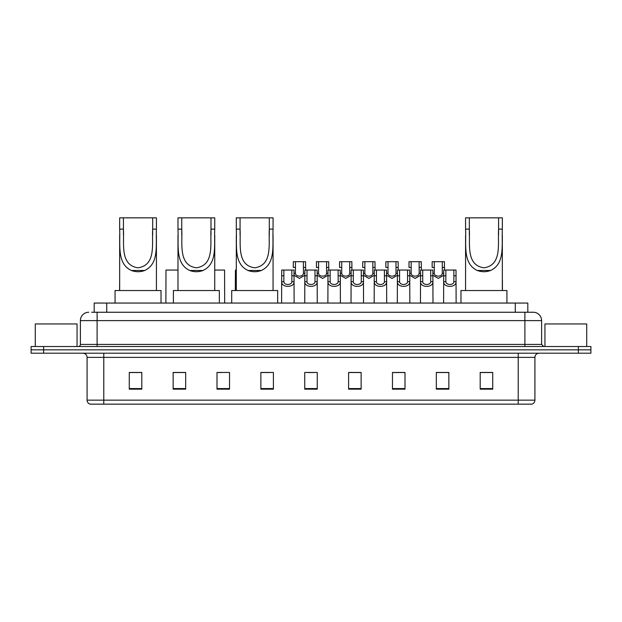 <?xml version="1.0" encoding="UTF-8"?>
<svg xmlns="http://www.w3.org/2000/svg" width="622" height="622" viewBox="0 0 622 622"><rect width="100%" height="100%" fill="white"/><g stroke="black" fill="none" stroke-linecap="round" stroke-linejoin="round"><path stroke-width="0.93" d="M94.186 312.252L94.186 303.062L527.814 303.062L527.814 312.252M91.869 312.252L530.325 312.252M91.675 312.252L97.11 312.252L97.11 320.61L80.394 320.61L80.394 344.425A2.091 2.091 0 0 1 78.31 346.508M88.752 312.252A8.358 8.358 0 0 0 80.394 320.61M541.606 320.61L524.89 320.61L524.89 312.252L533.248 312.252A8.358 8.358 0 0 1 541.606 320.61L541.606 344.425L543.69 346.508M43.633 346.508L31.1 346.508L31.1 349.852L43.633 349.852L31.1 349.852L31.1 353.195L43.633 353.195L43.633 349.852L578.367 349.852L43.633 349.852L43.633 346.508L578.367 346.508L578.367 349.852L590.9 349.852L578.367 349.852L578.367 353.195L43.633 353.195M590.9 346.508L590.9 349.852L590.9 346.508L578.367 346.508M531.701 404.16L518.212 404.16L518.212 400.148L534.92 400.148L534.92 357.37A4.175 4.175 0 0 1 539.095 353.195M531.577 404.16L90.089 404.16A4.175 4.175 0 0 1 87.08 400.148L87.08 357.37C86.831 354.835 85.439 353.444 82.905 353.195M492.725 389.162L492.725 372.454L480.192 372.454L480.192 389.162L492.725 389.162M448.859 389.162L448.859 372.454L436.325 372.454L436.325 389.162L448.859 389.162M405 389.162L405 372.454L392.466 372.454L392.466 389.162L405 389.162M361.133 389.162L361.133 372.454L348.6 372.454L348.6 389.162L361.133 389.162M141.808 389.162L141.808 372.454L129.275 372.454L129.275 389.162L141.808 389.162M185.675 389.162L185.675 372.454L173.141 372.454L173.141 389.162L185.675 389.162M229.534 389.162L229.534 372.454L217 372.454L217 389.162L229.534 389.162M273.4 389.162L273.4 372.454L260.867 372.454L260.867 389.162L273.4 389.162M317.267 389.162L317.267 372.454L304.733 372.454L304.733 389.162L317.267 389.162M590.9 353.195L590.9 349.852L590.9 353.195L578.367 353.195M400.444 372.539L395.133 372.539M446.728 372.539L441.426 372.539M260.867 372.539L269.723 372.539M217 372.539L221.556 372.539M181.329 372.539L175.272 372.539M348.6 372.539L360.418 372.539M354.151 372.539L348.849 372.539M307.867 372.539L314.133 372.539M185.675 372.539L173.141 372.539M141.808 372.539L129.275 372.539M405 372.539L392.466 372.539M448.859 372.539L436.325 372.539M492.725 372.539L480.192 372.539M77.05 346.508L77.05 323.953L35.275 323.953L35.275 346.508M123.428 217.84L156.425 217.84L156.425 229.121C155.679 244.936 159.372 263.674 144.716 270.477C140.269 272.141 135.821 272.141 131.382 270.477C116.749 263.666 120.404 245.052 119.665 229.121L119.665 217.84L123.428 217.84L123.428 235.163M119.665 229.121L123.428 229.121C124.26 243.941 119.852 265.236 138.068 267.81C156.278 265.12 151.815 243.941 152.67 229.121L152.67 217.84M156.425 229.121L152.67 229.121L152.67 235.155M119.665 235.287L119.665 290.528M156.425 235.233L156.425 290.528M161.02 303.062L161.02 290.528L115.07 290.528L115.07 303.062M181.748 217.84L214.745 217.84L214.745 229.121C213.999 244.936 217.692 263.674 203.029 270.477C198.589 272.141 194.142 272.141 189.702 270.477C175.07 263.666 178.724 245.052 177.985 229.121L177.985 217.84L181.748 217.84L181.748 235.163M177.985 229.121L181.748 229.121C182.573 243.941 178.172 265.236 196.389 267.81C214.598 265.12 210.135 243.941 210.99 229.121L210.99 217.84M214.745 229.121L210.99 229.121L210.99 235.155M177.985 235.287L177.985 290.528M214.745 235.233L214.745 290.528M219.341 303.062L219.341 290.528L173.39 290.528L173.39 303.062M240.061 217.84L273.066 217.84L273.066 229.121C272.319 244.936 276.012 263.674 261.349 270.477C256.909 272.141 252.462 272.141 248.022 270.477C233.39 263.666 237.044 245.052 236.306 229.121L236.306 217.84L240.061 217.84L240.061 235.163M236.306 229.121L240.061 229.121C240.893 243.941 236.492 265.236 254.709 267.81C272.918 265.12 268.455 243.941 269.31 229.121L269.31 217.84M273.066 229.121L269.31 229.121L269.31 235.155M236.306 235.287L236.306 290.528M273.066 235.233L273.066 290.528M277.661 303.062L277.661 290.528L231.711 290.528L231.711 303.062M469.33 217.84L502.335 217.84L502.335 229.121C501.581 244.936 505.282 263.674 490.618 270.477C486.179 272.141 481.731 272.141 477.284 270.477C462.659 263.666 466.306 245.052 465.575 229.121L465.575 217.84L469.33 217.84L469.33 235.163M465.575 229.121L469.33 229.121C470.162 243.941 465.761 265.236 483.978 267.81C502.187 265.12 497.717 243.941 498.572 229.121L498.572 217.84M502.335 229.121L498.572 229.121L498.572 235.155M465.575 235.287L465.575 290.528M502.335 235.233L502.335 290.528M506.93 303.062L506.93 290.528L460.98 290.528L460.98 303.062M586.725 346.508L586.725 323.953L544.95 323.953L544.95 346.508M283.873 270.057L283.85 281.696C283.997 285.405 291.71 285.405 291.858 281.696L291.842 270.057L281.719 270.057L281.587 303.062M291.842 270.057L293.996 270.057L294.12 303.062M294.12 280.188L294.004 281.696C294.509 287.916 281.206 287.916 281.704 281.696L281.587 280.188M307.011 270.057L306.996 281.696C307.144 285.405 314.856 285.405 315.004 281.696L314.989 270.057L304.858 270.057L304.733 303.062M314.989 270.057L317.142 270.057L317.267 303.062M317.267 280.188L317.15 281.696C317.655 287.916 304.345 287.916 304.85 281.696L304.733 280.188M330.158 270.057L330.142 281.696C330.29 285.405 338.003 285.405 338.15 281.696L338.127 270.057L328.004 270.057L327.88 303.062M338.127 270.057L340.281 270.057L340.413 303.062M340.413 280.188L340.296 281.696C340.794 287.916 327.491 287.916 327.996 281.696L327.88 280.188M353.304 270.057L353.288 281.696C353.428 285.405 361.149 285.405 361.289 281.696L361.273 270.057L351.15 270.057L351.018 303.062M361.273 270.057L363.427 270.057L363.551 303.062M363.551 280.188L363.442 281.696C363.94 287.916 350.637 287.916 351.135 281.696L351.018 280.188M376.45 270.057L376.427 281.696C376.574 285.405 384.287 285.405 384.435 281.696L384.419 270.057L374.288 270.057L374.164 303.062M384.419 270.057L386.573 270.057L386.697 303.062M386.697 280.188L386.581 281.696C387.086 287.916 373.783 287.916 374.281 281.696L374.164 280.188M399.588 270.057L399.573 281.696C399.721 285.405 407.433 285.405 407.581 281.696L407.558 270.057L397.435 270.057L397.31 303.062M407.558 270.057L409.719 270.057L409.844 303.062M409.844 280.188L409.727 281.696C410.225 287.916 396.922 287.916 397.427 281.696L397.31 280.188M422.735 270.057L422.719 281.696C422.859 285.405 430.579 285.405 430.719 281.696L430.704 270.057L420.581 270.057L420.456 303.062M430.704 270.057L432.858 270.057L432.99 303.062M432.99 280.188L432.873 281.696C433.371 287.916 420.068 287.916 420.565 281.696L420.456 280.188M445.881 270.057L445.857 281.696C446.005 285.405 453.718 285.405 453.866 281.696L453.85 270.057L443.727 270.057L443.595 303.062M453.85 270.057L456.004 270.057L456.128 303.062M453.85 275.787L456.004 275.787L456.019 281.696C456.517 287.916 443.214 287.916 443.711 281.696L443.595 280.188M295.442 267.437L295.427 273.346C295.567 277.054 303.287 277.054 303.435 273.346L303.412 261.707L295.442 261.707L295.442 267.437L293.289 267.437L293.289 261.707L295.442 261.707M304.858 275.274L299.431 278.415L293.996 275.274M303.412 261.707L305.565 261.707L305.643 270.057M318.588 267.437L318.565 273.346C318.713 277.054 326.433 277.054 326.573 273.346L326.558 261.707L318.588 261.707L318.588 267.437L316.435 267.437L316.435 261.707L318.588 261.707M328.004 275.274L322.569 278.415L317.142 275.274M326.558 261.707L328.711 261.707L328.781 270.057M341.735 267.437L341.711 273.346C341.859 277.054 349.572 277.054 349.719 273.346L349.704 261.707L341.735 261.707L341.735 267.437L339.573 267.437L339.573 261.707L341.735 261.707M351.15 275.274L345.715 278.415L340.281 275.274M349.704 261.707L351.858 261.707L351.928 270.057M364.873 267.437L364.857 273.346C365.005 277.054 372.718 277.054 372.866 273.346L372.842 261.707L364.873 261.707L364.873 267.437L362.719 267.437L362.719 261.707L364.873 261.707M374.288 275.274L368.862 278.415L363.427 275.274M372.842 261.707L374.996 261.707L375.074 270.057M388.019 267.437L388.004 273.346C388.144 277.054 395.864 277.054 396.004 273.346L395.989 261.707L388.019 261.707L388.019 267.437L385.865 267.437L385.865 261.707L388.019 261.707M397.435 275.274L392.008 278.415L386.573 275.274M395.989 261.707L398.142 261.707L398.212 270.057M411.165 267.437L411.142 273.346C411.29 277.054 419.003 277.054 419.15 273.346L419.135 261.707L411.165 261.707L411.165 267.437L409.012 267.437L409.012 261.707L411.165 261.707M420.581 275.274L415.146 278.415L409.719 275.274M419.135 261.707L421.288 261.707L421.358 270.057M434.304 267.437L434.288 273.346C434.436 277.054 442.149 277.054 442.296 273.346L442.281 261.707L434.304 261.707L434.304 267.437L432.15 267.437L432.15 261.707L434.304 261.707M443.727 275.274L438.292 278.415L432.858 275.274M442.281 261.707L444.435 261.707L444.505 270.057M119.665 277.746L119.58 290.528M177.985 270.057L165.996 270.057L165.872 303.062M214.745 270.057L224.565 270.057L224.69 303.062M236.306 270.057L235.427 270.057L235.303 290.528M502.421 280.188L502.421 290.528M106.72 312.252L106.72 303.062M515.28 312.252L515.28 303.062M97.11 346.508L97.11 344.425L541.606 344.425M80.394 344.425L97.11 344.425L97.11 320.61L524.89 320.61L524.89 346.508M518.212 353.195L518.212 357.37L87.08 357.37M534.92 357.37L518.212 357.37L518.212 400.148L103.788 400.148L103.788 404.16M87.08 400.148L103.788 400.148L103.788 353.195M317.267 388.579L304.733 388.579M273.4 388.579L260.867 388.579M229.534 388.579L217 388.579M185.675 388.579L173.141 388.579M141.808 388.579L129.275 388.579M361.133 388.579L348.6 388.579M405 388.579L392.466 388.579M448.859 388.579L436.325 388.579M492.725 388.579L480.192 388.579M131.382 270.477L144.716 270.477M189.702 270.477L203.029 270.477M248.022 270.477L261.349 270.477M477.284 270.477L490.618 270.477M294.004 281.696L291.858 281.696M283.85 281.696L281.704 281.696M283.873 275.787L281.719 275.787M293.996 275.787L291.842 275.787M317.15 281.696L315.004 281.696M306.996 281.696L304.85 281.696M307.011 275.787L304.858 275.787M317.142 275.787L314.989 275.787M340.296 281.696L338.15 281.696M330.142 281.696L327.996 281.696M330.158 275.787L328.004 275.787M340.281 275.787L338.127 275.787M363.442 281.696L361.289 281.696M353.288 281.696L351.135 281.696M353.304 275.787L351.15 275.787M363.427 275.787L361.273 275.787M386.581 281.696L384.435 281.696M376.427 281.696L374.281 281.696M376.45 275.787L374.288 275.787M386.573 275.787L384.419 275.787M409.727 281.696L407.581 281.696M399.573 281.696L397.427 281.696M399.588 275.787L397.435 275.787M409.719 275.787L407.558 275.787M432.873 281.696L430.719 281.696M422.719 281.696L420.565 281.696M422.735 275.787L420.581 275.787M432.858 275.787L430.704 275.787M456.019 281.696L453.866 281.696M445.857 281.696L443.711 281.696M445.881 275.787L443.727 275.787M303.412 267.437L305.565 267.437M303.435 273.346L304.858 273.346M293.996 273.346L295.427 273.346M326.558 267.437L328.711 267.437M326.573 273.346L328.004 273.346M317.142 273.346L318.565 273.346M349.704 267.437L351.858 267.437M349.719 273.346L351.15 273.346M340.281 273.346L341.711 273.346M372.842 267.437L374.996 267.437M372.866 273.346L374.288 273.346M363.427 273.346L364.857 273.346M395.989 267.437L398.142 267.437M396.004 273.346L397.435 273.346M386.573 273.346L388.004 273.346M419.135 267.437L421.288 267.437M419.15 273.346L420.581 273.346M409.719 273.346L411.142 273.346M442.281 267.437L444.435 267.437M442.296 273.346L443.727 273.346M432.858 273.346L434.288 273.346M531.911 404.16C533.8 403.491 534.803 402.154 534.92 400.148"/></g></svg>
